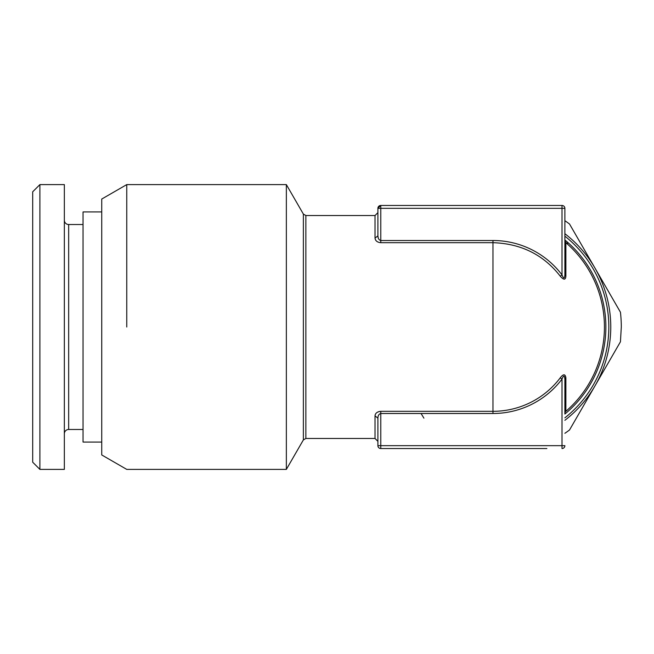 <?xml version="1.0" encoding="UTF-8"?>
<svg xmlns="http://www.w3.org/2000/svg" width="654" height="654" viewBox="0 0 654 654"><rect width="100%" height="100%" fill="white"/><g stroke="black" fill="none" stroke-linecap="round" stroke-linejoin="round"><path stroke-width="0.98" d="M546.875 448.538L380.775 448.538L546.875 448.538M380.775 448.538A2.878 2.878 0 0 1 377.898 445.66A2.878 2.878 0 0 0 380.775 448.538L380.775 413.492L492.969 413.492A86.492 86.492 0 0 0 562.007 379.107C563.552 375.118 564.508 375.118 564.884 379.107L564.884 413.492A2.878 2.878 0 0 1 565.882 411.317A111.474 111.474 0 0 0 565.882 242.691A111.474 111.474 0 0 1 604.435 327A111.474 111.474 0 0 0 565.882 242.691A2.878 2.878 0 0 1 564.884 240.508L564.884 274.893L565.882 276.209C565.555 280.116 563.691 280.116 560.265 276.209C543.58 254.782 521.148 243.607 492.969 242.683L492.969 411.317A84.317 84.317 0 0 0 560.265 377.791C563.339 373.826 565.211 373.826 565.882 377.791A2.878 1.733 0 0 0 564.884 379.107L564.884 413.492A2.878 2.878 0 0 1 565.882 411.317A111.474 111.474 0 0 0 604.435 327A111.474 111.474 0 0 1 565.882 411.317L565.874 411.317A2.878 2.878 0 0 0 564.884 413.492M560.265 377.791L562.007 379.107L562.007 448.538A2.878 2.878 0 0 0 564.884 445.66L377.898 445.66L377.898 418.151C377.971 415.56 378.928 414.007 380.775 413.492L380.775 411.317L492.969 411.317L492.969 413.492M377.898 445.66L377.898 418.151L375.02 415.862C375.273 413.222 377.195 411.709 380.775 411.317M377.955 417.285L377.898 418.151M423.923 418.151L421.053 413.492M379.14 411.521L377.595 412.118M377.898 235.849L377.898 208.34L380.775 208.34L380.775 242.683C377.333 242.372 375.421 240.86 375.02 238.138C375.396 240.86 377.317 242.372 380.775 242.683L492.969 242.683L492.969 240.508L380.775 240.508C378.919 239.977 377.963 238.424 377.898 235.849L375.02 238.138L375.02 215.526L377.898 212.656M565.882 276.209L565.882 242.683L564.884 240.508L564.884 208.34L564.884 274.893C564.59 278.931 563.634 278.931 562.007 274.893L560.265 276.209M377.906 236.061L378.282 238.105M303.374 439.913L286.354 469.392L286.354 184.608L303.374 214.087L303.374 439.913L305.868 438.474L375.02 438.474L377.898 441.344M564.884 236.159A115.864 115.864 0 0 1 564.884 417.841M492.969 240.508A86.492 86.492 0 0 1 562.007 274.893L562.007 208.34L564.884 208.34A2.878 2.878 0 0 0 562.007 205.462L380.775 205.462L377.898 208.34A2.878 2.878 0 0 1 380.775 205.462L380.775 208.34L562.007 208.34L562.007 205.462M126.753 327L126.753 184.608L286.354 184.608M126.753 184.608L101.738 199.045L101.738 454.955L126.753 469.392L286.354 469.392M83.042 327L83.042 442.063L83.042 211.937L101.738 211.937M83.042 429.482L68.662 429.482A4.316 4.316 0 0 0 64.345 433.798M83.042 224.518L68.662 224.518L68.662 429.482M64.345 220.202A4.316 4.316 0 0 0 68.662 224.518M64.345 184.608L64.345 469.392L39.894 469.392L39.894 184.608L64.345 184.608M39.894 184.608L32.7 191.794L32.7 462.206L39.894 469.392M564.884 220.709A128.331 128.331 0 0 1 569.511 223.995L620.442 312.211A128.331 128.331 0 0 1 621.3 327L620.442 341.789L569.511 430.005A128.331 128.331 0 0 1 564.884 433.291M564.884 233.707A117.794 117.794 0 0 1 564.884 420.293M619.829 311.141L611.4 296.548M611.089 296L606.601 288.242M596.056 269.963L594.756 267.715M580.221 242.536L578.749 240.002M577.547 237.917L576.583 236.233M375.02 415.862L375.02 438.474M565.882 377.791L565.882 411.317M303.374 214.087L305.868 215.526L305.868 438.474M564.884 414.039A112.913 112.913 0 0 0 564.884 239.961M305.868 215.526L375.02 215.526M565.882 242.691L567.762 243.386M101.738 442.063L83.042 442.063"/></g></svg>
